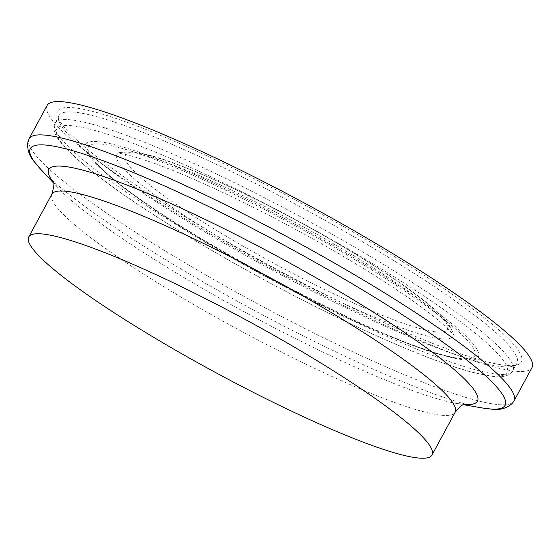 <?xml version="1.0" encoding="UTF-8"?>
<svg xmlns="http://www.w3.org/2000/svg" width="560" height="560" viewBox="0 0 560 560"><rect width="100%" height="100%" fill="white"/><g stroke="black" fill="none" stroke-linecap="round" stroke-linejoin="round"><path stroke-width="0.42" stroke-dasharray="2.8 2.1" d="M122.563 124.831A260.337 34.503 -151.6 0 0 59.003 115.57A260.337 34.503 -151.6 0 0 58.87 120.743A260.337 34.503 -151.6 0 0 271.6 269.745A260.337 34.503 -151.6 0 0 512.764 366.163A260.337 34.503 -151.6 0 0 517.013 363.216A260.337 34.503 -151.6 0 0 381.381 253.001A260.337 34.503 -151.6 0 0 122.563 124.831M122.031 120.54A263.613 34.937 -151.6 0 0 57.526 116.396A263.613 34.937 -151.6 0 0 272.937 267.274A263.613 34.937 -151.6 0 0 517.132 364.903A263.613 34.937 -151.6 0 0 398.118 258.888A263.613 34.937 -151.6 0 0 122.031 120.54M47.103 105.448A275.618 36.533 -151.6 0 0 272.181 268.674A275.618 36.533 -151.6 0 0 532 367.633M170.016 161.945A183.036 24.262 -151.6 0 0 247.569 248.703A183.036 24.262 -151.6 0 0 441.42 316.82A183.036 24.262 -151.6 0 0 170.016 161.945M163.352 161.441A190.981 25.312 -151.6 0 0 119.574 152.565A190.981 25.312 -151.6 0 0 272.678 267.75A190.981 25.312 -151.6 0 0 452.893 332.787A190.981 25.312 -151.6 0 0 343.378 249.578A190.981 25.312 -151.6 0 0 163.352 161.441M141.939 154.742A219.639 29.113 -151.6 0 0 96.621 163.513A219.639 29.113 -151.6 0 0 267.638 276.983A219.639 29.113 -151.6 0 0 456.274 357.987A219.639 29.113 -151.6 0 0 391.86 282.576A219.639 29.113 -151.6 0 0 141.939 154.742M139.867 152.509A223.391 29.61 -151.6 0 0 234.521 258.398A223.391 29.61 -151.6 0 0 471.114 341.537A223.391 29.61 -151.6 0 0 139.867 152.509M119.168 138.173A255.969 33.929 -151.6 0 0 227.619 259.504A255.969 33.929 -151.6 0 0 498.715 354.767A255.969 33.929 -151.6 0 0 119.168 138.173M118.447 132.447A260.337 34.503 -151.6 0 0 54.887 123.186A260.337 34.503 -151.6 0 0 267.505 277.375A260.337 34.503 -151.6 0 0 512.897 370.825A260.337 34.503 -151.6 0 0 377.251 260.603A260.337 34.503 -151.6 0 0 118.447 132.447M29.092 138.761A275.618 36.533 -151.6 0 0 254.17 301.98A275.618 36.533 -151.6 0 0 513.989 400.939M40.635 169.183A269.871 35.77 -151.6 0 0 250.663 308.469A269.871 35.77 -151.6 0 0 482.216 407.946M53.368 182.35A243.593 32.284 -151.6 0 0 58.233 188.02A243.593 32.284 -151.6 0 0 247.807 313.747A243.593 32.284 -151.6 0 0 456.813 403.536A243.593 32.284 -151.6 0 0 464.226 404.495M51.856 194.208A229.229 30.38 -151.6 0 0 239.064 329.966A229.229 30.38 -151.6 0 0 455.133 412.251L455.14 412.244M119.574 152.565L132.552 151.739C141.701 152.768 153.678 155.911 168.49 161.161C190.743 169.029 217.147 180.39 247.688 195.237C298.62 220.234 345.002 246.456 386.841 273.91C407.911 287.861 424.207 300.041 435.743 310.443C444.395 317.702 450.114 325.15 452.893 332.787L453.985 335.58L452.851 334.075C450.933 331.667 447.251 328.055 441.791 323.239C434.266 316.687 424.27 309.001 411.803 300.188C394.142 287.721 373.345 274.337 349.412 260.022C282.597 219.863 198.954 178.78 150.752 162.12C134.68 156.632 123.844 153.685 118.251 153.279L116.641 153.181L119.574 152.565M96.621 163.52C104.041 171.395 113.869 179.998 126.112 189.329C141.526 201.124 160.181 213.948 182.084 227.808C208.558 244.545 237.174 261.226 267.946 277.865C326.046 309.092 376.173 332.262 418.327 347.368C432.936 352.548 445.592 356.09 456.295 357.994C395.052 351.862 135.289 211.407 96.621 163.52M59.003 115.57L53.97 125.748C53.41 130.942 55.608 136.423 60.557 142.184C66.899 150.136 77.315 159.838 91.812 171.29C129.486 201.229 195.272 242.634 264.663 280.14C325.962 313.187 380.408 338.961 427.987 357.455C457.184 368.683 479.122 375.025 493.801 376.481C501.382 377.489 507.199 376.327 511.259 372.995L517.013 363.216M512.764 366.163L517.132 364.903M58.87 120.743L57.526 116.396M465.031 404.313L456.813 403.536L463.568 404.705M53.081 181.573L58.233 188.02L53.557 183.015"/><path stroke-width="0.84" d="M114.401 115.255A275.618 36.533 -151.6 0 0 47.103 105.448L29.092 138.761A275.618 36.533 -151.6 0 1 96.39 148.561A275.618 36.533 -151.6 0 1 370.398 284.249A275.618 36.533 -151.6 0 1 513.989 400.939L532 367.633A275.618 36.533 -151.6 0 0 388.409 250.943A275.618 36.533 -151.6 0 0 114.401 115.255M84.7 245.112A229.229 30.38 -151.6 0 0 28.735 236.964A229.229 30.38 -151.6 0 0 215.922 372.715A229.229 30.38 -151.6 0 0 432.012 455.014A229.229 30.38 -151.6 0 0 312.592 357.966A229.229 30.38 -151.6 0 0 84.7 245.112M463.568 404.705L482.216 407.946A269.871 35.77 -151.6 0 0 403.417 315.427A269.871 35.77 -151.6 0 0 96.173 158.249A269.871 35.77 -151.6 0 0 40.635 169.183L34.412 161.868C29.015 155.855 26.873 149.044 28 141.435L29.092 138.761M464.226 404.495A243.593 32.284 -151.6 0 0 377.825 314.986A243.593 32.284 -151.6 0 0 108.36 178.15A243.593 32.284 -151.6 0 0 53.368 182.35M465.031 404.313C463.757 403.431 460.453 406.077 455.133 412.258A229.229 30.38 -151.6 0 0 335.692 315.203A229.229 30.38 -151.6 0 0 107.821 202.356A229.229 30.38 -151.6 0 0 51.856 194.208C54.11 186.368 54.516 182.161 53.081 181.573M482.216 407.946L491.743 409.143C499.73 410.368 506.597 408.429 512.344 403.326L513.989 400.939M53.557 183.015L40.635 169.183M51.856 194.208L28.735 236.964M455.133 412.258L432.012 455.014"/></g></svg>
